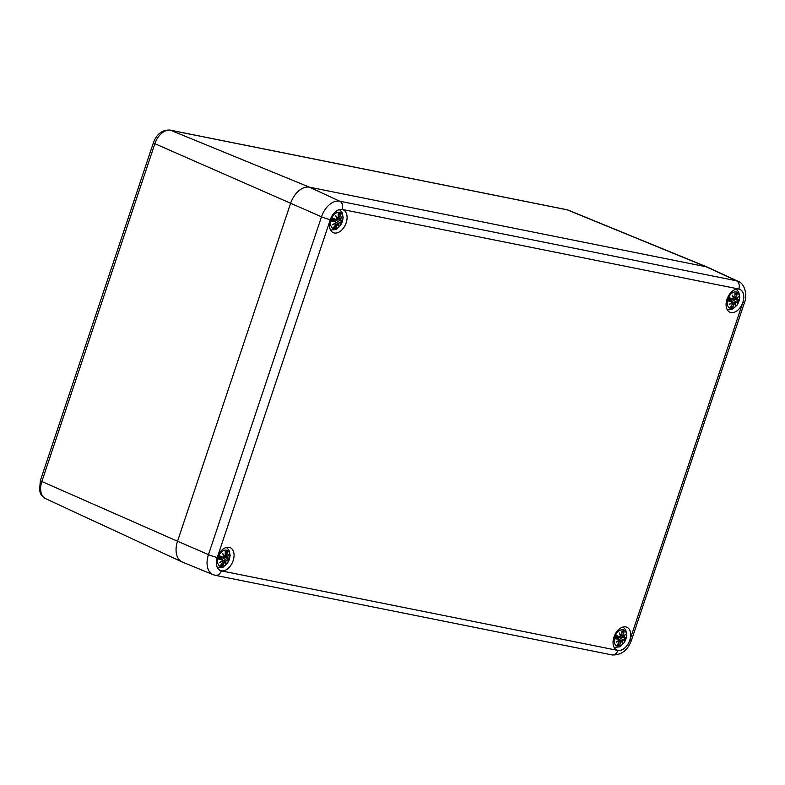 <?xml version="1.0" encoding="UTF-8"?>
<svg xmlns="http://www.w3.org/2000/svg" width="785" height="785" viewBox="0 0 785 785"><rect width="100%" height="100%" fill="white"/><g stroke="black" fill="none" stroke-linecap="round" stroke-linejoin="round"><path stroke-width="1.18" d="M738.135 281.354L708.001 267.371A19.9 12.737 113.6 0 0 706.147 266.772A19.9 12.737 -66.4 0 1 707.658 267.224L568.458 210.213A16.485 10.548 -66.4 0 0 567.212 209.831L170.571 130.251A4.975 3.788 -78.7 0 0 170.041 130.094L566.682 209.673A4.975 3.788 101.3 0 1 567.212 209.831L706.147 266.772L309.506 187.193L706.147 266.772L736.359 280.765A6.633 5.044 101.3 0 1 738.852 289.027A12.511 8.007 -66.4 0 1 742.865 302.421A6.633 0.697 18.5 0 0 744.484 302.49C747.448 296.534 745.25 283.591 738.135 281.354A19.144 12.256 113.6 0 0 736.359 280.765L339.709 201.195A19.144 12.256 113.6 0 0 321.487 216.807L208.467 554.612A19.144 12.256 113.6 0 0 213.147 574.679L215.306 575.327A6.633 5.044 101.3 0 0 221.282 570.862A12.511 8.007 -66.4 0 1 217.268 557.458A6.633 0.697 -161.5 0 1 208.467 554.612L177.538 541.228L290.568 203.423A19.9 12.737 -66.4 0 1 309.506 187.193A19.9 12.737 113.6 0 0 290.568 203.423L177.538 541.228A19.9 12.737 113.6 0 0 182.405 562.08L213.147 574.679M183.916 562.541A19.9 12.737 -66.4 0 1 182.071 561.932A19.9 12.737 -66.4 0 1 177.538 541.228L41.85 481.509L154.88 143.694A16.485 10.548 -66.4 0 1 170.571 130.251L309.506 187.193L339.709 201.195A6.633 5.044 -78.7 0 1 342.211 209.448L738.852 289.027M726.988 299.242A12.442 7.958 -66.4 0 1 739.882 289.429A12.442 7.958 -66.4 0 1 742.198 304.011A12.442 7.958 -66.4 0 1 729.932 312.224A12.442 7.958 -66.4 0 1 726.988 299.242M330.348 219.663A12.442 7.958 -66.4 0 1 343.231 209.85A12.442 7.958 -66.4 0 1 345.557 224.431A12.442 7.958 -66.4 0 1 333.282 232.654A12.442 7.958 -66.4 0 1 330.348 219.663M217.317 557.468A12.442 7.958 -66.4 0 1 230.201 547.655A12.442 7.958 -66.4 0 1 232.527 562.246A12.442 7.958 -66.4 0 1 220.251 570.459A12.442 7.958 -66.4 0 1 217.317 557.468M613.958 637.047A12.442 7.958 -66.4 0 1 626.852 627.235A12.442 7.958 -66.4 0 1 629.168 641.826A12.442 7.958 -66.4 0 1 616.902 650.039A12.442 7.958 -66.4 0 1 613.958 637.047M730.766 298.673A5.475 3.503 -66.4 0 1 730.482 299.301M730.629 308.368A8.704 5.573 -66.4 0 1 729.952 295.091A8.704 5.573 -66.4 0 1 739.548 297.015A8.704 5.573 -66.4 0 1 730.629 308.368M734.053 304.178L734.897 303.353A21.352 6.211 52.9 0 1 735.437 305.601A21.352 13.208 -134.8 0 0 735.545 302.804L736.35 302.205A21.519 0.648 28.7 0 0 737.821 302.892A7.516 4.818 -66.4 0 0 738.92 299.595A21.519 3.817 -171.8 0 1 737.105 299.958L736.762 299.163A21.352 16.063 -13.9 0 0 738.508 296.406A21.352 9.616 161.3 0 1 736.546 298.437L736.33 297.368A21.519 17.662 -63 0 0 737.135 293.639A7.516 4.818 -66.4 0 0 734.917 293.188L734.917 293.188A21.519 14.483 89.3 0 1 734.809 297.064L734.093 297.947A21.352 10.961 -142.8 0 0 732.307 295.16A21.352 8.458 60.8 0 1 733.445 298.496L732.513 299.036A21.519 1.756 -159 0 0 729.618 297.731A7.516 4.818 -66.4 0 0 728.509 301.028A21.519 6.221 15.9 0 0 731.757 301.293L732.228 302.137A21.352 11.314 151.7 0 1 729.236 304.354A21.352 14.365 -3.3 0 0 732.444 302.863L732.572 303.883A21.519 15.258 116.3 0 1 730.295 306.984L730.295 306.984A7.516 4.818 -66.4 0 0 732.523 307.435A21.519 16.887 -95.7 0 0 734.053 304.178L733.838 304.109A21.352 16.76 84.3 0 1 732.513 307.004L732.523 307.435M734.897 303.147L733.838 304.109L732.69 303.658M735.319 304.747L735.437 305.601L735.319 304.747A21.195 6.162 -127.1 0 0 734.937 303.265M736.35 302.205L735.545 302.804M732.258 299.134A4.013 2.571 -66.4 0 1 732.101 299.556L737.821 302.892M732.513 307.004L731.473 305.532M734.878 303.128L732.317 301.626M733.877 302.51L735.3 302.765M737.105 299.958L738.695 299.752M736.762 299.163L736.948 300.076M738.508 296.406L737.851 297.172L738.508 296.406M736.418 298.585L734.377 297.957M736.33 297.368L736.399 298.575L734.397 297.947M734.976 294.424L737.135 293.639M736.546 299.056L735.457 298.29M734.809 297.123L733.347 297.917M734.093 297.947L734.858 297.054L734.966 293.413M732.307 295.16L732.748 296.151L732.307 295.16M732.513 299.036L733.494 298.447A21.195 8.39 -119.2 0 0 732.748 296.151M732.356 299.154L729.697 298.339L732.356 299.154A21.352 1.747 21 0 0 729.814 298.006L729.618 297.731M731.757 301.293L731.708 301.077A21.352 6.172 -164.1 0 1 728.863 300.861L728.509 301.028M730.217 303.716L729.236 304.354L730.217 303.716A21.195 11.225 -28.3 0 0 732.248 302.156L731.983 301.155M732.228 302.147L731.708 301.077L729.196 299.654M729.226 299.556L731.708 301.077M731.973 302.411L732.572 303.883L732.444 302.863M728.882 300.714L728.882 300.714A6.672 4.268 -66.4 0 1 729.785 298.035L729.785 298.035M729.736 300.233L732.101 299.556M334.116 219.093A5.475 3.503 -66.4 0 1 333.841 219.721M333.988 228.798A8.704 5.573 -66.4 0 1 333.311 215.512A8.704 5.573 -66.4 0 1 342.908 217.445A8.704 5.573 -66.4 0 1 333.988 228.798M337.413 224.598L338.257 223.774A21.352 6.211 52.9 0 1 338.796 226.021A21.352 13.208 -134.8 0 0 338.904 223.225L339.709 222.626A21.519 0.648 28.7 0 0 341.171 223.313A7.516 4.818 -66.4 0 0 342.28 220.016A21.519 3.817 -171.8 0 1 340.464 220.379L340.121 219.584A21.352 16.063 -13.9 0 0 341.867 216.827A21.352 9.616 161.3 0 1 339.905 218.858L339.689 217.788A21.519 17.662 -63 0 0 340.494 214.06A7.516 4.818 -66.4 0 0 338.266 213.608L338.266 213.608A21.519 14.483 89.3 0 1 338.168 217.484L337.452 218.367A21.352 10.961 -142.8 0 0 335.666 215.581A21.352 8.458 60.8 0 1 336.804 218.917L335.872 219.457A21.519 1.756 -159 0 0 332.968 218.151A7.516 4.818 -66.4 0 0 331.869 221.448A21.519 6.221 15.9 0 0 335.116 221.713L335.587 222.557A21.352 11.314 151.7 0 1 332.595 224.775A21.352 14.365 -3.3 0 0 335.803 223.283L335.892 224.294A21.519 15.258 116.3 0 1 333.654 227.405L333.654 227.405A7.516 4.818 -66.4 0 0 335.872 227.856A21.519 16.887 -95.7 0 0 337.413 224.598L337.197 224.53A21.352 16.76 84.3 0 1 335.862 227.424L335.872 227.856M338.257 223.568L337.197 224.53L336.049 224.078M338.669 225.167L338.796 226.021L338.669 225.167A21.195 6.162 -127.1 0 0 338.296 223.686M339.709 222.626L338.904 223.225M335.617 219.555A4.013 2.571 -66.4 0 1 335.45 219.977L341.171 223.313M335.862 227.424L334.822 225.952M338.237 223.548L335.676 222.047M337.285 222.96L338.659 223.185A21.195 13.1 45.2 0 1 338.678 225.089M340.464 220.379L338.816 218.711M342.054 220.173L340.298 220.497M341.867 216.827L341.21 217.592L341.867 216.827M339.777 219.005L337.736 218.377L339.748 218.995L339.473 217.72L338.237 217.18M339.689 217.788L339.473 217.72A21.352 17.525 117 0 0 340.209 214.433L340.494 214.06M338.158 217.543L336.706 218.338M337.452 218.367L338.217 217.474L338.325 213.834M335.666 215.581L336.098 216.572L335.666 215.581M336.058 216.424L336.843 218.868A21.195 8.39 -119.2 0 0 336.098 216.572M335.872 219.457L333.056 218.77L335.705 219.574L336.834 218.858M335.705 219.574A21.352 1.747 21 0 0 333.174 218.426L332.968 218.151M335.116 221.713L335.067 221.498A21.352 6.172 -164.1 0 1 332.212 221.282L331.869 221.448M333.566 224.137L332.595 224.775L333.566 224.137A21.195 11.225 -28.3 0 0 335.607 222.577L335.067 221.498L332.555 220.075M333.36 224.314L335.627 222.597L335.067 221.498M335.892 224.294L335.803 223.283M335.823 223.087L335.931 224.304L333.821 227.267M332.241 221.135L332.241 221.135A6.672 4.268 -66.4 0 1 333.134 218.456M340.209 214.433L338.335 214.845M333.095 220.654L335.45 219.977M617.736 636.478A5.475 3.503 -66.4 0 1 617.452 637.116M617.599 646.183A8.704 5.573 -66.4 0 1 616.922 632.906A8.704 5.573 -66.4 0 1 626.518 634.83A8.704 5.573 -66.4 0 1 617.599 646.183M621.023 641.993L621.867 641.168A21.352 6.211 52.9 0 1 622.407 643.406A21.352 13.208 -134.8 0 0 622.515 640.609L623.319 640.02A21.519 0.648 28.7 0 0 624.791 640.697A7.516 4.818 -66.4 0 0 625.89 637.41A21.519 3.817 -171.8 0 1 624.075 637.763L623.732 636.978A21.352 16.063 -13.9 0 0 625.478 634.211A21.352 9.616 161.3 0 1 623.516 636.252L623.3 635.183A21.519 17.662 -63 0 0 624.104 631.444A7.516 4.818 -66.4 0 0 621.887 631.003L621.887 631.003A21.519 14.483 89.3 0 1 621.779 634.879L621.063 635.762A21.352 10.961 -142.8 0 0 619.286 632.975A21.352 8.458 60.8 0 1 620.415 636.311L619.483 636.841A21.519 1.756 -159 0 0 616.588 635.536A7.516 4.818 -66.4 0 0 615.479 638.833A21.519 6.221 15.9 0 0 618.727 639.098L619.218 639.971A21.352 11.314 151.7 0 1 616.205 642.159A21.352 14.365 -3.3 0 0 619.414 640.668L619.502 641.679A21.519 15.258 116.3 0 1 617.265 644.799L617.265 644.799A7.516 4.818 -66.4 0 0 619.493 645.241A21.519 16.887 -95.7 0 0 621.023 641.993L620.807 641.924A21.352 16.76 84.3 0 1 619.483 644.809L619.493 645.241M620.906 640.344L621.867 641.168L620.807 641.924L619.659 641.463M622.289 642.552L622.407 643.406L622.289 642.552A21.195 6.162 -127.1 0 0 621.906 641.08M623.319 640.02L622.515 640.609M619.228 636.939A4.013 2.571 -66.4 0 1 619.071 637.361L624.791 640.697M619.483 644.809L618.443 643.337M620.856 640.315L619.286 639.441M620.886 640.334L622.269 640.58M624.075 637.763L622.427 636.095M623.732 636.978L623.535 636.88A21.195 15.935 166.1 0 0 624.732 635.134M625.665 637.557L623.918 637.881M625.478 634.211L624.821 634.986L625.478 634.211M621.367 635.752L623.516 636.252L621.857 634.565M623.3 635.183L623.084 635.114A21.352 17.525 117 0 0 623.83 631.817L624.104 631.444M621.779 634.937L620.317 635.722M621.063 635.762L621.828 634.869L621.936 631.218M619.286 632.975L619.718 633.966L619.286 632.975M619.483 636.841L620.464 636.262A21.195 8.39 -119.2 0 0 619.718 633.966M619.326 636.959L616.667 636.154L619.326 636.959A21.352 1.747 21 0 0 616.784 635.811L616.588 635.536M618.727 639.098L618.678 638.892A21.352 6.172 -164.1 0 1 615.832 638.666L615.479 638.833M619.198 639.942L616.166 637.459M619.247 639.971L618.678 638.892M619.502 641.679L619.414 640.668M617.432 644.652L619.542 641.698L619.345 640.442A21.195 14.258 176.7 0 1 617.295 641.482M617.187 641.531L616.205 642.159L617.187 641.531A21.195 11.225 -28.3 0 0 619.218 639.971L616.981 641.708M615.852 638.519L615.852 638.519A6.672 4.268 -66.4 0 1 616.755 635.85L616.755 635.85M623.83 631.817L621.946 632.229M616.706 638.038L619.071 637.361M221.095 556.899A5.475 3.503 -66.4 0 1 220.811 557.536M220.958 566.603A8.704 5.573 -66.4 0 1 220.281 553.327A8.704 5.573 -66.4 0 1 229.877 555.25A8.704 5.573 -66.4 0 1 220.958 566.603M224.382 562.413L225.226 561.589A21.352 6.211 52.9 0 1 225.766 563.826A21.352 13.208 -134.8 0 0 225.874 561.03L226.679 560.441A21.519 0.648 28.7 0 0 228.141 561.118A7.516 4.818 -66.4 0 0 229.249 557.831A21.519 3.817 -171.8 0 1 227.434 558.184L227.091 557.399A21.352 16.063 -13.9 0 0 228.837 554.632A21.352 9.616 161.3 0 1 226.875 556.673L226.659 555.603A21.519 17.662 -63 0 0 227.464 551.865A7.516 4.818 -66.4 0 0 225.236 551.423L225.236 551.423A21.519 14.483 89.3 0 1 225.138 555.299L224.422 556.182A21.352 10.961 -142.8 0 0 222.636 553.396A21.352 8.458 60.8 0 1 223.774 556.732L222.842 557.271A21.519 1.756 -159 0 0 219.937 555.957A7.516 4.818 -66.4 0 0 218.838 559.254A21.519 6.221 15.9 0 0 222.086 559.519L222.557 560.372A21.352 11.314 151.7 0 1 219.564 562.58A21.352 14.365 -3.3 0 0 222.773 561.089L222.862 562.109A21.519 15.258 116.3 0 1 220.624 565.22L220.624 565.22A7.516 4.818 -66.4 0 0 222.842 565.661A21.519 16.887 -95.7 0 0 224.382 562.413L224.167 562.345A21.352 16.76 84.3 0 1 222.832 565.229L222.842 565.661M225.226 561.373L224.167 562.345L223.018 561.883M225.648 562.973L225.766 563.826L225.648 562.973A21.195 6.162 -127.1 0 0 225.266 561.501M226.679 560.441L225.874 561.03M222.587 557.36A4.013 2.571 -66.4 0 1 222.42 557.782L228.141 561.118M222.832 565.229L221.792 563.767M225.207 561.363L222.646 559.862M224.245 560.755L225.629 561M227.434 558.184L225.786 556.516M229.024 557.978L227.277 558.302M228.837 554.632L228.18 555.407L228.837 554.632M226.747 556.81L224.706 556.192L226.718 556.81L226.443 555.535L225.207 554.995M226.659 555.603L226.443 555.535A21.352 17.525 117 0 0 227.179 552.238L227.464 551.865M225.128 555.358L223.676 556.143M224.422 556.182L225.187 555.289L225.295 551.639M222.636 553.396L223.068 554.387L222.636 553.396M222.842 557.271L223.813 556.683A21.195 8.39 -119.2 0 0 223.068 554.387M222.685 557.379L220.026 556.575L222.685 557.379A21.352 1.747 21 0 0 220.143 556.231L219.937 555.957M222.086 559.519L222.037 559.312A21.352 6.172 -164.1 0 1 219.182 559.087L218.838 559.254M220.536 561.952L219.564 562.58L220.536 561.952A21.195 11.225 -28.3 0 0 222.577 560.392L222.312 559.391L219.525 557.88M222.557 560.382L222.037 559.312M222.862 562.109L222.773 561.098M222.793 560.902L222.901 562.119L220.791 565.072M219.211 558.949L219.211 558.949A6.672 4.268 -66.4 0 1 220.114 556.271L220.114 556.271M227.179 552.238L225.305 552.65M220.065 558.469L222.42 557.782M170.041 130.094C162.24 129.711 156.686 133.941 153.389 142.782A4.975 0.53 18.5 0 0 154.88 143.694L321.487 216.807A6.633 0.697 -161.5 0 0 330.299 219.653A12.511 8.007 -66.4 0 1 342.211 209.448M40.359 480.587A4.975 0.53 18.5 0 0 41.85 481.509A16.485 10.548 -66.4 0 0 45.599 498.652C39.083 494.079 40.575 492.617 39.535 490.272L40.359 480.587L153.389 142.782M742.865 302.421L629.835 640.236A6.633 0.697 18.5 0 0 631.454 640.305L744.484 302.49M629.835 640.236A12.511 8.007 -66.4 0 1 617.923 650.441A6.633 5.044 101.3 0 1 611.947 654.906C621.18 655.357 627.686 650.49 631.454 640.305M617.923 650.441L221.282 570.862M217.268 557.458L330.299 219.653M737.625 302.617A21.352 0.638 -151.3 0 1 736.301 301.999L731.846 299.419M735.329 302.774A21.195 13.1 45.2 0 1 735.319 304.668M737.036 300.056A21.352 3.788 8.2 0 0 738.577 299.762M737.763 297.319A21.195 15.935 166.1 0 1 736.565 299.065M736.86 294.012A21.352 17.525 117 0 1 736.114 297.299L734.888 296.759M736.536 298.477A21.195 9.538 -18.7 0 0 737.851 297.172M732.778 296.2A21.195 10.872 37.2 0 1 733.926 298.084M732.395 302.647A21.195 14.258 176.7 0 1 730.325 303.667M732.327 306.533A6.672 4.268 -66.4 0 1 730.864 306.346M738.037 299.899A6.672 4.268 -66.4 0 1 737.174 302.382M734.976 293.855A6.672 4.268 -66.4 0 1 736.438 294.238M340.975 223.038A21.352 0.638 -151.3 0 1 339.66 222.42L335.195 219.839M340.396 220.487A21.352 3.788 8.2 0 0 341.936 220.183M341.122 217.739A21.195 15.935 166.1 0 1 339.925 219.486M339.895 218.897A21.195 9.538 -18.7 0 0 341.21 217.592M336.137 216.631A21.195 10.872 37.2 0 1 337.275 218.505M335.754 223.068A21.195 14.258 176.7 0 1 333.684 224.088M335.686 226.953A6.672 4.268 -66.4 0 1 334.214 226.767M341.387 220.32A6.672 4.268 -66.4 0 1 340.533 222.803M338.335 214.285A6.672 4.268 -66.4 0 1 339.797 214.668M624.595 640.432A21.352 0.638 -151.3 0 1 623.27 639.814L618.815 637.224M622.299 640.589A21.195 13.1 45.2 0 1 622.289 642.473M624.006 637.871A21.352 3.788 8.2 0 0 625.547 637.577M623.516 636.282A21.195 9.538 -18.7 0 0 624.821 634.986M619.748 634.015A21.195 10.872 37.2 0 1 620.896 635.889M619.296 644.348A6.672 4.268 -66.4 0 1 617.834 644.151M625.007 637.714A6.672 4.268 -66.4 0 1 624.144 640.187M621.946 631.67A6.672 4.268 -66.4 0 1 623.408 632.053M227.954 560.853A21.352 0.638 -151.3 0 1 226.63 560.235L222.165 557.644M225.658 561.01A21.195 13.1 45.2 0 1 225.648 562.894M227.365 558.292A21.352 3.788 8.2 0 0 228.906 557.998M228.092 555.554A21.195 15.935 166.1 0 1 226.894 557.301M226.865 556.702A21.195 9.538 -18.7 0 0 228.18 555.407M223.107 554.436A21.195 10.872 37.2 0 1 224.245 556.31M222.724 560.873A21.195 14.258 176.7 0 1 220.654 561.903M222.655 564.768A6.672 4.268 -66.4 0 1 221.193 564.572M228.366 558.135A6.672 4.268 -66.4 0 1 227.503 560.608M225.305 552.09A6.672 4.268 -66.4 0 1 226.767 552.473M566.682 209.673L568.458 210.213M45.599 498.652L182.071 561.932M611.947 654.906L215.306 575.327M727.234 309.673L732.719 309.005L737.331 304.835L739.843 297.368L738.763 292.089L736.173 289.184M735.388 304.953L734.937 303.206M738.116 296.936L736.507 298.545M736.811 300.066L733.21 298.957M733.514 298.486L732.425 299.183M732.709 296.004L733.514 298.457M730.462 306.837L732.572 303.883M730.011 303.893L732.268 302.176M728.922 300.802L729.844 298.035M330.583 230.093L336.068 229.426L340.69 225.256L343.202 217.788L342.123 212.509L339.522 209.605M338.737 225.374L338.286 223.627M341.465 217.357L339.856 218.976M340.17 220.487L336.569 219.378M336.863 218.907L335.784 219.604M335.342 221.576L332.585 219.977M332.281 221.223L333.203 218.456M614.204 647.488L619.689 646.811L624.301 642.65L626.813 635.183L625.733 629.904L623.143 626.999M622.358 642.768L621.906 641.011M625.086 634.751L623.476 636.36M623.781 637.871L620.179 636.763M619.679 633.809L620.484 636.272L619.394 636.988M618.963 638.97L616.205 637.371M615.891 638.607L616.814 635.85M623.359 636.38L621.347 635.762M217.553 567.908L223.038 567.231L227.66 563.071L230.172 555.603L229.092 550.324L226.502 547.42M225.707 563.188L225.256 561.432M228.445 555.172L226.826 556.781M227.14 558.292L223.539 557.193M223.028 554.23L223.843 556.693L222.754 557.409M220.33 562.129L222.597 560.411M222.322 559.391L219.555 557.792M219.25 559.028L220.173 556.271"/></g></svg>
